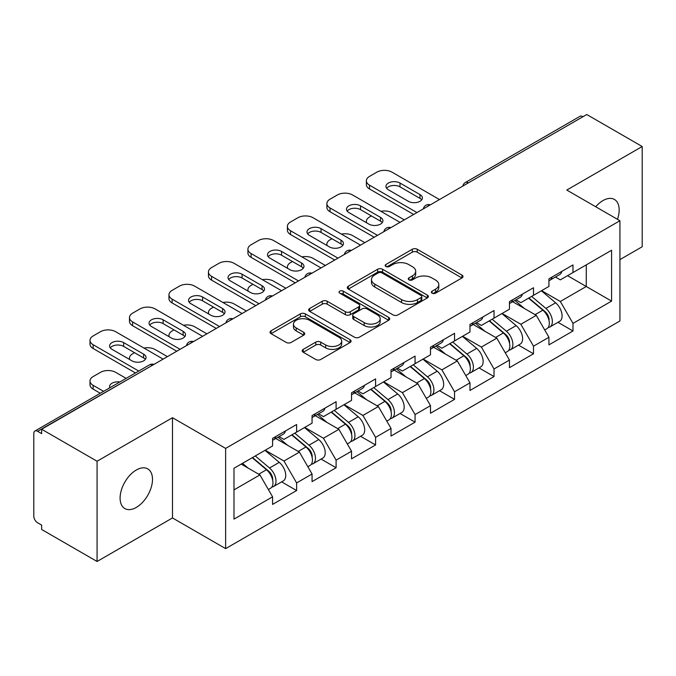<?xml version="1.0" encoding="UTF-8"?>
<svg xmlns="http://www.w3.org/2000/svg" width="676" height="676" viewBox="0 0 676 676"><rect width="100%" height="100%" fill="white"/><g stroke="black" fill="none" stroke-linecap="round" stroke-linejoin="round"><path stroke-width="1.01" d="M432.091 293.181A2.459 1.42 0 0 0 435.564 293.181L461.962 277.946A3.515 2.028 0 0 0 462.992 276.509A3.515 2.028 0 0 0 461.962 275.081L417.244 249.267A3.515 2.028 0 0 0 412.275 249.267L385.886 264.502A2.459 1.42 0 0 0 385.168 265.507A2.459 1.42 0 0 0 385.886 266.505A2.459 1.42 0 0 0 389.359 266.505L392.781 264.536A11.239 6.49 0 0 1 408.676 264.536L412.402 266.69A11.239 6.49 0 0 1 415.698 271.279A11.239 6.49 0 0 1 412.402 275.867L408.988 277.836A2.459 1.42 0 0 0 408.27 278.842A2.459 1.42 0 0 0 408.988 279.847A2.459 1.42 0 0 0 412.461 279.847L415.884 277.878A11.239 6.49 0 0 1 431.778 277.878L435.505 280.025A11.239 6.49 0 0 1 438.8 284.613A11.239 6.49 0 0 1 435.505 289.201L432.091 291.179A2.459 1.42 0 0 0 431.373 292.184A2.459 1.42 0 0 0 432.091 293.181L432.091 291.179M136.299 470.014A22.908 13.224 -60 0 1 147.748 468.882A22.908 13.224 -60 0 1 151.263 487.235A22.908 13.224 -60 0 1 136.299 507.422A22.908 13.224 -60 0 1 124.84 508.555A22.908 13.224 -60 0 1 121.334 490.201A22.908 13.224 -60 0 1 136.299 470.014M595.708 206.763A22.908 13.224 -60 0 1 602.975 200.578A22.908 13.224 -60 0 1 614.425 199.445A22.908 13.224 -60 0 1 617.45 219.311M303.228 349.374A3.515 2.028 0 0 0 302.197 350.802A3.515 2.028 0 0 0 303.228 352.238L315.768 359.48A3.515 2.028 0 0 0 320.737 359.48L350.05 342.555A3.515 2.028 0 0 0 351.081 341.126A3.515 2.028 0 0 0 350.05 339.69L305.341 313.875A3.515 2.028 0 0 0 300.372 313.875L271.059 330.801A3.515 2.028 0 0 0 270.028 332.229A3.515 2.028 0 0 0 271.059 333.665L286.21 342.411A3.515 2.028 0 0 0 291.179 342.411L303.718 335.169A3.515 2.028 0 0 0 304.749 333.733A3.515 2.028 0 0 0 303.718 332.305L296.206 327.961A9.396 5.425 0 0 1 293.452 324.125A9.396 5.425 0 0 1 299.257 319.114A9.396 5.425 0 0 1 309.498 320.289L338.938 337.29A9.396 5.425 0 0 1 341.684 341.126A9.396 5.425 0 0 1 335.887 346.137A9.396 5.425 0 0 1 325.646 344.963L320.737 342.124A3.515 2.028 0 0 0 315.768 342.124L303.228 349.374L303.228 352.238M172.49 417.7L97.074 461.243L41.642 429.243L586.776 114.523L642.2 146.515L566.784 190.057L619.926 220.739L225.632 448.391L172.49 417.7L172.49 517.943L225.632 548.625L225.632 448.391M393.026 314.881A3.515 2.028 0 0 0 397.995 314.881L427.308 297.955A3.515 2.028 0 0 0 428.339 296.519A3.515 2.028 0 0 0 427.308 295.082L382.591 269.268A3.515 2.028 0 0 0 377.622 269.268L348.309 286.193A3.515 2.028 0 0 0 347.287 287.63A3.515 2.028 0 0 0 348.309 289.058L393.026 314.881M340.721 293.714A2.459 1.42 0 0 1 343.222 294.06L343.222 291.145L388.683 317.39A3.515 2.028 0 0 1 389.706 318.818A3.515 2.028 0 0 1 388.683 320.255L359.37 337.18A3.515 2.028 0 0 1 354.401 337.18L309.684 311.366L309.684 308.493A3.515 2.028 0 0 0 308.653 309.929A3.515 2.028 0 0 0 309.684 311.366M309.684 308.493L322.232 301.251A3.515 2.028 0 0 1 327.201 301.251L345.335 311.72A3.515 2.028 0 0 0 350.303 311.72L358.618 306.921A3.515 2.028 0 0 0 359.649 305.484A3.515 2.028 0 0 0 358.618 304.048L339.741 293.147A2.459 1.42 0 0 1 339.022 292.142A2.459 1.42 0 0 1 340.543 290.832A2.459 1.42 0 0 1 343.222 291.145M225.632 548.625L619.926 320.982L619.926 220.739M281.605 481.87L296.62 490.539L296.62 482.943L283.971 461.024L265.237 450.216M296.62 490.539L272.58 504.423L272.58 496.826L233.989 519.109L233.989 468.257L272.58 445.974L272.58 438.378L296.62 424.503L296.62 432.099L312.058 423.184L312.058 415.588L336.099 401.705L336.099 409.301L351.537 400.386L351.537 392.79L375.586 378.915L375.586 386.511L391.024 377.597L391.024 370L415.064 356.117L415.064 363.713L430.502 354.799L430.502 347.202L454.542 333.327L454.542 340.924L469.981 332.009L469.981 324.412L494.021 310.529L494.021 318.126L509.459 309.219L509.459 301.614L533.499 287.739L533.499 295.336L548.937 286.421L548.937 278.825L572.986 264.941L572.986 272.538L611.577 250.255L611.577 301.107L572.986 323.39L560.328 301.471L541.603 290.663M557.97 322.317L572.986 330.986L572.986 323.39M572.986 330.986L548.937 344.87L548.937 337.273L533.499 346.18L520.85 324.269L502.124 313.453M518.484 345.115L533.499 353.785L533.499 346.18M533.499 353.785L509.459 367.659L509.459 360.063L494.021 368.978L481.371 347.058L462.637 336.242M479.005 367.905L494.021 376.574L494.021 368.978M494.021 376.574L469.981 390.458L469.981 382.861L454.542 391.767L441.893 369.856L423.159 359.04M439.527 390.703L454.542 399.364L454.542 391.767M454.542 399.364L430.502 413.247L430.502 405.651L415.064 414.565L402.406 392.646L383.681 381.83M400.048 413.492L415.064 422.162L415.064 414.565M415.064 422.162L391.024 436.045L391.024 428.44L375.586 437.355L362.928 415.444L344.202 404.628M360.57 436.29L375.586 444.952L375.586 437.355M375.586 444.952L351.537 458.835L351.537 451.238L336.099 460.153L323.449 438.234L304.724 427.418M321.083 459.08L336.099 467.75L336.099 460.153M336.099 467.75L312.058 481.633L312.058 474.028L296.62 482.943M279.078 436.578L283.971 439.4L296.62 432.099M283.971 461.024L299.409 452.117L275.783 438.479M312.058 474.028L299.409 452.117M318.557 413.788L323.449 416.61L336.099 409.301M323.449 438.234L338.887 429.319L315.269 415.681M351.537 451.238L338.887 429.319M358.035 390.99L362.928 393.812L375.586 386.511M362.928 415.444L378.366 406.529L354.748 392.891M391.024 428.44L378.366 406.529M397.513 368.2L402.406 371.023L415.064 363.713M402.406 392.646L417.844 383.731L394.226 370.093M430.502 405.651L417.844 383.731M437 345.402L441.893 348.225L454.542 340.924M441.893 369.856L457.322 360.942L433.705 347.303M469.981 382.861L457.322 360.942M476.479 322.613L481.371 325.435L494.021 318.126M481.371 347.058L496.809 338.144L473.183 324.505M509.459 360.063L496.809 338.144M515.957 299.814L520.85 302.637L533.499 295.336M520.85 324.269L536.288 315.354L512.67 301.716M548.937 337.273L536.288 315.354M582.982 116.711L468.333 182.9M466.719 183.83A5.366 3.101 120 0 1 468.079 182.757A5.366 3.101 60 0 0 465.401 182.486L580.042 116.297A5.366 3.101 60 0 1 582.729 116.568M555.435 277.025L560.328 279.847L572.986 272.538M560.328 301.471L586.269 286.497L586.269 264.874L611.577 250.255M567.544 275.681L611.577 301.107M619.926 259.609L642.2 246.757L642.2 146.515M97.074 461.243L97.074 561.477L41.642 529.485L41.642 525.1L37.594 522.759A5.366 3.101 -120 0 1 33.8 516.185L33.8 433.485A5.366 3.101 -120 0 1 34.915 431.026A5.366 3.101 -120 0 1 37.594 431.296L41.642 433.629L41.642 429.243M97.074 561.477L172.49 517.943M233.989 489.889L259.922 474.907L241.197 464.099M272.58 496.826L259.922 474.907M433.071 293.536L435.505 292.125A11.239 6.49 0 0 0 438.8 287.537L438.8 284.613M415.698 271.279L415.698 274.202A11.239 6.49 0 0 1 412.402 278.791L409.969 280.194M461.911 277.971L417.244 252.182A3.515 2.028 0 0 0 412.275 252.182L386.866 266.859M427.257 297.981L382.591 272.191A3.515 2.028 0 0 0 377.622 272.191L348.36 289.091M421.097 297.524A2.459 1.42 0 0 0 421.816 296.519A2.459 1.42 0 0 0 421.097 295.513L381.847 272.859A2.459 1.42 0 0 0 378.374 272.859L374.766 274.938A11.239 6.49 0 0 0 371.479 279.526A11.239 6.49 0 0 0 374.766 284.114L401.595 299.603A11.239 6.49 0 0 0 417.498 299.603L421.097 297.524L421.097 300.448A2.459 1.42 0 0 0 421.816 299.443L421.816 296.519M371.479 279.526L371.479 282.45A11.239 6.49 0 0 0 374.766 287.038L374.766 284.114M421.097 300.448L417.498 302.527A11.239 6.49 0 0 1 401.595 302.527L374.766 287.038M309.735 311.391L322.232 304.175L322.232 301.251M359.649 305.484L359.649 308.408A3.515 2.028 0 0 1 358.618 309.836L350.303 314.644A3.515 2.028 0 0 1 345.335 314.644L327.201 304.175A3.515 2.028 0 0 0 322.232 304.175M343.222 294.06L388.632 320.28M364.153 322.587A9.396 5.425 0 0 0 374.394 323.762A9.396 5.425 0 0 0 380.191 318.751A9.396 5.425 0 0 0 377.436 314.915L367.068 308.924A3.515 2.028 0 0 0 362.099 308.924L353.776 313.732A3.515 2.028 0 0 0 352.745 315.168A3.515 2.028 0 0 0 353.776 316.596L364.153 322.587L364.153 325.511A9.396 5.425 0 0 0 374.394 326.685A9.396 5.425 0 0 0 380.191 321.675L380.191 318.751M352.745 315.168L352.745 318.083A3.515 2.028 0 0 0 353.776 319.52L353.776 316.596M364.153 325.511L353.776 319.52M341.684 341.126L341.684 344.042A9.396 5.425 0 0 1 335.887 349.061A9.396 5.425 0 0 1 325.646 347.878L320.737 345.047A3.515 2.028 0 0 0 315.768 345.047L303.27 352.264M293.452 324.125L293.452 327.049A9.396 5.425 0 0 0 296.206 330.885L296.206 327.961M303.676 335.195L296.206 330.885M350.007 342.588L305.341 316.799A3.515 2.028 0 0 0 300.372 316.799L271.101 333.69M545.929 312.447L544.155 311.425M548.194 327.505A11.813 6.819 -120 0 0 549.909 326.973A11.813 6.819 -120 0 0 552.03 318.717A11.813 6.819 -120 0 0 545.887 308.425L531.64 296.409M549.909 326.973L559.652 321.345A11.813 6.819 -120 0 0 561.773 313.089A11.813 6.819 -120 0 0 555.63 302.806L541.383 290.781M528.894 297.998L545.143 311.704A7.157 4.132 60 0 1 549.005 320.525M404.307 219.869L392.029 212.779A10.74 6.202 0 0 0 380.892 211.318M371.403 215.923L369.51 217.021A10.74 6.202 0 0 0 366.367 221.398A10.74 6.202 0 0 0 366.645 222.818M544.721 329.964L546.876 328.722A11.813 6.819 -120 0 0 548.996 320.466A11.813 6.819 -120 0 0 542.845 310.183L528.598 298.167M524.491 308.543L514.884 300.431M549.073 278.749A11.813 6.819 60 0 1 548.937 279.213M386.638 188.308A8.23 4.749 180 0 1 400.006 186.846L419.999 198.389A8.23 4.749 180 0 1 421.723 199.851M413.67 214.461L369.51 188.967A10.74 6.202 180 0 1 366.367 184.582L366.367 180.779A10.74 6.202 0 0 0 369.51 185.165L369.51 188.967M552.106 276.991A11.813 6.819 60 0 1 549.909 280.21A11.813 6.819 60 0 1 548.937 280.616M561.849 271.372A11.813 6.819 60 0 1 559.652 274.591L549.909 280.21M366.367 180.779A10.74 6.202 0 0 1 369.51 176.402L376.845 172.16A10.74 6.202 0 0 1 392.029 172.16L439.485 199.555M416.957 212.56L369.51 185.165M400.006 183.044L419.999 194.587A8.23 4.749 180 0 1 422.407 197.95A8.23 4.749 180 0 1 417.329 202.344A8.23 4.749 180 0 1 408.355 201.313L388.362 189.77A8.23 4.749 180 0 1 385.954 186.407A8.23 4.749 180 0 1 391.032 182.013A8.23 4.749 180 0 1 400.006 183.044L400.006 186.846M506.451 335.237L504.676 334.214M508.715 350.295A11.813 6.819 -120 0 0 510.431 349.762A11.813 6.819 -120 0 0 512.552 341.507A11.813 6.819 -120 0 0 506.4 331.223L492.162 319.207M510.431 349.762L520.174 344.135A11.813 6.819 -120 0 0 522.294 335.887A11.813 6.819 -120 0 0 516.143 325.595L501.905 313.579M489.416 320.787L505.665 334.493A7.157 4.132 60 0 1 509.527 343.315M364.829 242.659L352.551 235.578A10.74 6.202 0 0 0 341.405 234.107M331.924 238.713L330.032 239.811A10.74 6.202 0 0 0 326.88 244.197A10.74 6.202 0 0 0 327.167 245.608M505.242 352.762L507.397 351.52A11.813 6.819 -120 0 0 509.518 343.264A11.813 6.819 -120 0 0 503.367 332.972L489.12 320.956M485.013 331.341L475.405 323.229M466.972 358.035L465.198 357.012M469.237 373.093A11.813 6.819 -120 0 0 470.952 372.56A11.813 6.819 -120 0 0 473.073 364.305A11.813 6.819 -120 0 0 466.922 354.013L452.675 341.997M470.952 372.56L480.695 366.933A11.813 6.819 -120 0 0 482.816 358.677A11.813 6.819 -120 0 0 476.665 348.394L462.426 336.369M449.937 343.585L466.187 357.291A7.157 4.132 60 0 1 470.048 366.113M325.342 265.457L313.072 258.367A10.74 6.202 0 0 0 301.927 256.905M292.446 261.511L290.545 262.609A10.74 6.202 0 0 0 287.401 266.986A10.74 6.202 0 0 0 287.689 268.406M465.764 375.552L467.91 374.31A11.813 6.819 -120 0 0 470.04 366.054A11.813 6.819 -120 0 0 463.888 355.77L449.641 343.754M445.535 354.131L435.927 346.019M427.485 380.825L425.719 379.802M429.75 395.882A11.813 6.819 -120 0 0 431.474 395.35A11.813 6.819 -120 0 0 433.595 387.094A11.813 6.819 -120 0 0 427.443 376.811L413.197 364.795M431.474 395.35L441.217 389.722A11.813 6.819 -120 0 0 443.338 381.475A11.813 6.819 -120 0 0 437.186 371.183L422.939 359.167M410.459 366.375L426.7 380.081A7.157 4.132 60 0 1 430.57 388.903M285.863 288.246L273.594 281.165A10.74 6.202 0 0 0 262.449 279.695M252.968 284.3L251.066 285.399A10.74 6.202 0 0 0 247.923 289.784A10.74 6.202 0 0 0 248.21 291.195M426.286 398.35L428.432 397.108A11.813 6.819 -120 0 0 430.553 388.852A11.813 6.819 -120 0 0 424.401 378.56L410.163 366.544M406.056 376.929L396.44 368.817M388.007 403.623L386.241 402.6M390.272 418.681A11.813 6.819 -120 0 0 391.987 418.148A11.813 6.819 -120 0 0 394.116 409.893A11.813 6.819 -120 0 0 387.965 399.6L373.718 387.585M391.987 418.148L401.73 412.521A11.813 6.819 -120 0 0 403.859 404.265A11.813 6.819 -120 0 0 397.708 393.973L383.461 381.957M370.972 389.173L387.221 402.879A7.157 4.132 60 0 1 391.083 411.701M246.385 311.045L234.107 303.955A10.74 6.202 0 0 0 222.97 302.493M213.489 307.098L211.588 308.197A10.74 6.202 0 0 0 208.445 312.574A10.74 6.202 0 0 0 208.723 313.994M386.799 421.14L388.954 419.897A11.813 6.819 -120 0 0 391.074 411.642A11.813 6.819 -120 0 0 384.923 401.358L370.685 389.342M366.578 399.719L356.962 391.607M348.529 426.412L346.754 425.39M350.793 441.47A11.813 6.819 -120 0 0 352.509 440.938A11.813 6.819 -120 0 0 354.63 432.682A11.813 6.819 -120 0 0 348.478 422.399L334.24 410.383M352.509 440.938L362.251 435.31A11.813 6.819 -120 0 0 364.372 427.063A11.813 6.819 -120 0 0 358.229 416.771L343.983 404.755M331.493 411.963L347.743 425.669A7.157 4.132 60 0 1 351.605 434.491M206.907 333.834L194.629 326.753A10.74 6.202 0 0 0 183.483 325.283M174.002 329.888L172.11 330.986A10.74 6.202 0 0 0 168.966 335.372A10.74 6.202 0 0 0 169.245 336.783M347.32 443.929L349.475 442.687A11.813 6.819 -120 0 0 351.596 434.44A11.813 6.819 -120 0 0 345.444 424.148L331.198 412.132M327.091 422.517L317.483 414.405M509.594 301.538A11.813 6.819 60 0 1 509.459 302.011M347.16 211.098A8.23 4.749 180 0 1 360.528 209.636L380.52 221.179A8.23 4.749 180 0 1 382.244 222.641M374.191 237.251L330.032 211.757A10.74 6.202 180 0 1 326.88 207.371L326.88 203.577A10.74 6.202 0 0 0 330.032 207.963L330.032 211.757M512.628 299.789A11.813 6.819 60 0 1 510.431 303.009A11.813 6.819 60 0 1 509.459 303.406M522.371 294.161A11.813 6.819 60 0 1 520.174 297.381L510.431 303.009M326.88 203.577A10.74 6.202 0 0 1 330.032 199.192L337.366 194.958A10.74 6.202 0 0 1 352.551 194.958L400.006 222.353M377.478 235.358L330.032 207.963M360.528 205.842L380.52 217.385A8.23 4.749 180 0 1 382.929 220.748A8.23 4.749 180 0 1 377.85 225.133A8.23 4.749 180 0 1 368.876 224.102L348.884 212.56A8.23 4.749 180 0 1 346.475 209.197A8.23 4.749 180 0 1 351.554 204.811A8.23 4.749 180 0 1 360.528 205.842L360.528 209.636M470.116 324.336A11.813 6.819 60 0 1 469.981 324.801M307.681 233.896A8.23 4.749 180 0 1 321.041 232.434L341.034 243.977A8.23 4.749 180 0 1 342.766 245.439M334.713 260.049L290.545 234.555A10.74 6.202 180 0 1 287.401 230.17L287.401 226.367A10.74 6.202 0 0 0 290.545 230.753L290.545 234.555M473.149 322.579A11.813 6.819 60 0 1 470.952 325.798A11.813 6.819 60 0 1 469.981 326.204M482.892 316.959A11.813 6.819 60 0 1 480.695 320.17L470.952 325.798M287.401 226.367A10.74 6.202 0 0 1 290.545 221.981L297.888 217.748A10.74 6.202 0 0 1 313.072 217.748L360.528 245.143M338 258.147L290.545 230.753M321.041 228.632L341.034 240.174A8.23 4.749 180 0 1 343.45 243.537A8.23 4.749 180 0 1 338.363 247.931A8.23 4.749 180 0 1 329.398 246.901L309.405 235.358A8.23 4.749 180 0 1 306.988 231.995A8.23 4.749 180 0 1 312.075 227.601A8.23 4.749 180 0 1 321.041 228.632L321.041 232.434M430.629 347.126A11.813 6.819 60 0 1 430.502 347.599M268.195 256.686A8.23 4.749 180 0 1 281.562 255.224L301.555 266.767A8.23 4.749 180 0 1 303.279 268.228M295.226 282.838L251.066 257.345A10.74 6.202 180 0 1 247.923 252.959L247.923 249.165A10.74 6.202 0 0 0 251.066 253.542L251.066 257.345M433.671 345.377A11.813 6.819 60 0 1 431.474 348.596A11.813 6.819 60 0 1 430.502 348.993M443.414 339.749A11.813 6.819 60 0 1 441.217 342.969L431.474 348.596M247.923 249.165A10.74 6.202 0 0 1 251.066 244.78L258.409 240.546A10.74 6.202 0 0 1 273.594 240.546L321.041 267.941M298.522 280.946L251.066 253.542M281.562 251.43L301.555 262.972A8.23 4.749 180 0 1 303.972 266.327A8.23 4.749 180 0 1 298.885 270.721A8.23 4.749 180 0 1 289.911 269.69L269.918 258.147A8.23 4.749 180 0 1 267.51 254.784A8.23 4.749 180 0 1 272.589 250.399A8.23 4.749 180 0 1 281.562 251.43L281.562 255.224M391.15 369.924A11.813 6.819 60 0 1 391.024 370.389M228.716 279.484A8.23 4.749 180 0 1 242.084 278.022L262.077 289.565A8.23 4.749 180 0 1 263.801 291.026M255.748 305.636L211.588 280.143A10.74 6.202 180 0 1 208.445 275.757L208.445 271.955A10.74 6.202 0 0 0 211.588 276.34L211.588 280.143M394.192 368.166A11.813 6.819 60 0 1 391.987 371.386A11.813 6.819 60 0 1 391.024 371.792M403.935 362.547A11.813 6.819 60 0 1 401.73 365.758L391.987 371.386M208.445 271.955A10.74 6.202 0 0 1 211.588 267.569L218.923 263.336A10.74 6.202 0 0 1 234.107 263.336L281.562 290.731M259.043 303.735L211.588 276.34M242.084 274.219L262.077 285.762A8.23 4.749 180 0 1 264.485 289.125A8.23 4.749 180 0 1 259.407 293.519A8.23 4.749 180 0 1 250.433 292.488L230.44 280.946A8.23 4.749 180 0 1 228.032 277.582A8.23 4.749 180 0 1 233.11 273.188A8.23 4.749 180 0 1 242.084 274.219L242.084 278.022M351.672 392.714A11.813 6.819 60 0 1 351.537 393.178M189.238 302.273A8.23 4.749 180 0 1 202.606 300.812L222.598 312.354A8.23 4.749 180 0 1 224.322 313.816M216.269 328.426L172.11 302.933A10.74 6.202 180 0 1 168.966 298.547L168.966 294.753A10.74 6.202 0 0 0 172.11 299.13L172.11 302.933M354.706 390.965A11.813 6.819 60 0 1 352.509 394.184A11.813 6.819 60 0 1 351.537 394.581M364.449 385.337A11.813 6.819 60 0 1 362.251 388.556L352.509 394.184M168.966 294.753A10.74 6.202 0 0 1 172.11 290.367L179.444 286.125A10.74 6.202 0 0 1 194.629 286.125L242.084 313.529M219.556 326.533L172.11 299.13M202.606 297.017L222.598 308.56A8.23 4.749 180 0 1 225.007 311.915A8.23 4.749 180 0 1 219.928 316.309A8.23 4.749 180 0 1 210.954 315.278L190.962 303.735A8.23 4.749 180 0 1 188.553 300.372A8.23 4.749 180 0 1 193.632 295.987A8.23 4.749 180 0 1 202.606 297.017L202.606 300.812M309.05 449.21L307.276 448.188M311.315 464.268A11.813 6.819 -120 0 0 313.03 463.728A11.813 6.819 -120 0 0 315.151 455.48A11.813 6.819 -120 0 0 309 445.188L294.761 433.172M313.03 463.728L322.773 458.108A11.813 6.819 -120 0 0 324.894 449.853A11.813 6.819 -120 0 0 318.742 439.561L304.504 427.545M292.015 434.761L308.264 448.467A7.157 4.132 60 0 1 312.126 457.28M167.428 356.632L155.15 349.543A10.74 6.202 0 0 0 144.005 348.072M134.524 352.686L132.631 353.785A10.74 6.202 0 0 0 129.479 358.162A10.74 6.202 0 0 0 129.767 359.581M307.842 466.727L309.997 465.485A11.813 6.819 -120 0 0 312.118 457.23A11.813 6.819 -120 0 0 305.966 446.946L291.719 434.93M287.613 445.307L278.005 437.195M312.194 415.512A11.813 6.819 60 0 1 312.058 415.977M149.759 325.071A8.23 4.749 180 0 1 163.119 323.61L183.12 335.152A8.23 4.749 180 0 1 184.844 336.614M176.791 351.224L132.631 325.722A10.74 6.202 180 0 1 129.479 321.345L129.479 317.543A10.74 6.202 0 0 0 132.631 321.928L132.631 325.722M315.227 413.754A11.813 6.819 60 0 1 313.03 416.974A11.813 6.819 60 0 1 312.058 417.379M324.97 408.135A11.813 6.819 60 0 1 322.773 411.346L313.03 416.974M129.479 317.543A10.74 6.202 0 0 1 132.631 313.157L139.966 308.924A10.74 6.202 0 0 1 155.15 308.924L202.606 336.318M180.078 349.323L132.631 321.928M163.119 319.807L183.12 331.35A8.23 4.749 180 0 1 185.528 334.713A8.23 4.749 180 0 1 180.45 339.107A8.23 4.749 180 0 1 171.476 338.076L151.483 326.533A8.23 4.749 180 0 1 149.066 323.17A8.23 4.749 180 0 1 154.153 318.776A8.23 4.749 180 0 1 163.119 319.807L163.119 323.61M269.572 472L267.797 470.978M271.837 487.058A11.813 6.819 -120 0 0 273.552 486.526A11.813 6.819 -120 0 0 275.673 478.27A11.813 6.819 -120 0 0 269.521 467.986L255.275 455.97M273.552 486.526L283.295 480.898A11.813 6.819 -120 0 0 285.416 472.651A11.813 6.819 -120 0 0 279.264 462.359L265.017 450.343M252.537 457.551L268.786 471.257A7.157 4.132 60 0 1 272.648 480.078M119.863 381.982A8.23 4.749 0 0 0 109.588 386.579A8.23 4.749 0 0 0 109.85 387.762M126.116 378.366L115.672 372.341A10.74 6.202 0 0 0 100.487 372.341L93.144 376.574A10.74 6.202 0 0 0 90.001 380.96A10.74 6.202 0 0 0 93.144 385.337L93.144 389.139L100.302 393.271M103.597 391.37L93.144 385.337M268.364 489.517L270.51 488.275A11.813 6.819 -120 0 0 272.639 480.028A11.813 6.819 -120 0 0 266.488 469.735L252.241 457.72M248.134 468.105L242.498 463.347M93.144 389.139A10.74 6.202 180 0 1 90.001 384.754L90.001 380.96M272.715 438.302A11.813 6.819 60 0 1 272.58 438.766M110.272 347.861A8.23 4.749 180 0 1 123.64 346.399L143.633 357.942A8.23 4.749 180 0 1 145.357 359.404M135.487 372.966L93.144 348.52A10.74 6.202 180 0 1 90.001 344.135L90.001 340.341A10.74 6.202 0 0 0 93.144 344.718L93.144 348.52M275.749 436.552A11.813 6.819 60 0 1 273.552 439.772A11.813 6.819 60 0 1 272.58 440.169M285.492 430.925A11.813 6.819 60 0 1 283.295 434.144L273.552 439.772M90.001 340.341A10.74 6.202 0 0 1 93.144 335.955L100.487 331.713A10.74 6.202 0 0 1 115.672 331.713L163.119 359.117M138.774 371.065L93.144 344.718M123.64 342.605L143.633 354.148A8.23 4.749 180 0 1 146.05 357.503A8.23 4.749 180 0 1 140.963 361.897A8.23 4.749 180 0 1 131.997 360.866L112.005 349.323A8.23 4.749 180 0 1 109.588 345.96A8.23 4.749 180 0 1 114.675 341.574A8.23 4.749 180 0 1 123.64 342.605L123.64 346.399M152.497 365.251L37.594 431.296M153.604 364.609A5.366 3.101 -60 0 0 152.244 365.099A5.366 3.101 -120 0 0 149.557 364.837L34.915 431.026M427.24 206.628A5.366 3.101 120 0 1 428.601 205.546A5.366 3.101 -60 0 1 429.961 205.056M387.762 229.417A5.366 3.101 120 0 1 389.123 228.344A5.366 3.101 -60 0 1 390.483 227.846M348.275 252.216A5.366 3.101 120 0 1 349.644 251.134A5.366 3.101 -60 0 1 351.005 250.644M308.797 275.005A5.366 3.101 120 0 1 310.157 273.932A5.366 3.101 -60 0 1 311.526 273.434M269.318 297.803A5.366 3.101 120 0 1 270.679 296.722A5.366 3.101 -60 0 1 272.048 296.232M229.84 320.593A5.366 3.101 120 0 1 231.2 319.52A5.366 3.101 -60 0 1 232.561 319.021M190.362 343.391A5.366 3.101 120 0 1 191.722 342.31A5.366 3.101 -60 0 1 193.082 341.811M435.505 292.125L435.505 289.201M408.988 279.847L408.988 277.836M412.402 278.791L412.402 275.867M385.886 266.505L385.886 264.502M412.275 252.182L412.275 249.267M417.244 252.182L417.244 249.267M461.962 277.946L461.962 275.081M348.309 289.058L348.309 286.193M377.622 272.191L377.622 269.268M382.591 272.191L382.591 269.268M427.308 297.955L427.308 295.082M401.595 302.527L401.595 299.603M417.498 302.527L417.498 299.603M327.201 304.175L327.201 301.251M345.335 314.644L345.335 311.72M350.303 314.644L350.303 311.72M358.618 309.836L358.618 306.921M388.683 320.255L388.683 317.39M315.768 345.047L315.768 342.124M320.737 345.047L320.737 342.124M325.646 347.878L325.646 344.963M303.718 335.169L303.718 332.305M271.059 333.665L271.059 330.801M300.372 316.799L300.372 313.875M305.341 316.799L305.341 313.875M350.05 342.555L350.05 339.69M545.887 308.425L555.63 302.806M535.088 314.661L542.845 310.183M419.999 194.587L419.999 198.389M506.4 331.223L516.143 325.595M495.609 337.451L503.367 332.972M466.922 354.013L476.665 348.394M456.131 360.249L463.888 355.77M427.443 376.811L437.186 371.183M416.644 383.038L424.401 378.56M387.965 399.6L397.708 393.973M377.166 405.837L384.923 401.358M348.478 422.399L358.229 416.771M337.687 428.626L345.444 424.148M380.52 217.385L380.52 221.179M341.034 240.174L341.034 243.977M301.555 262.972L301.555 266.767M262.077 285.762L262.077 289.565M222.598 308.56L222.598 312.354M309 445.188L318.742 439.561M298.209 451.424L305.966 446.946M183.12 331.35L183.12 335.152M269.521 467.986L279.264 462.359M258.722 474.214L266.488 469.735M143.633 354.148L143.633 357.942M465.401 182.486A5.366 5.366 0 0 0 462.815 186.086M430.325 204.845A5.366 5.366 0 0 0 423.337 208.876M390.846 227.643A5.366 5.366 0 0 0 383.858 231.674M351.359 250.433A5.366 5.366 0 0 0 344.38 254.463M311.881 273.231A5.366 5.366 0 0 0 304.893 277.261M272.403 296.02A5.366 5.366 0 0 0 265.415 300.051M232.924 318.818A5.366 5.366 0 0 0 225.936 322.849M193.446 341.608A5.366 5.366 0 0 0 186.458 345.639M153.959 364.398A5.366 5.366 0 0 0 149.557 364.837M366.367 222.657L366.367 221.398M326.88 245.447L326.88 244.197M287.401 268.245L287.401 266.986M247.923 291.035L247.923 289.784M208.445 313.825L208.445 312.574M168.966 336.623L168.966 335.372M129.479 359.412L129.479 358.162"/></g></svg>
